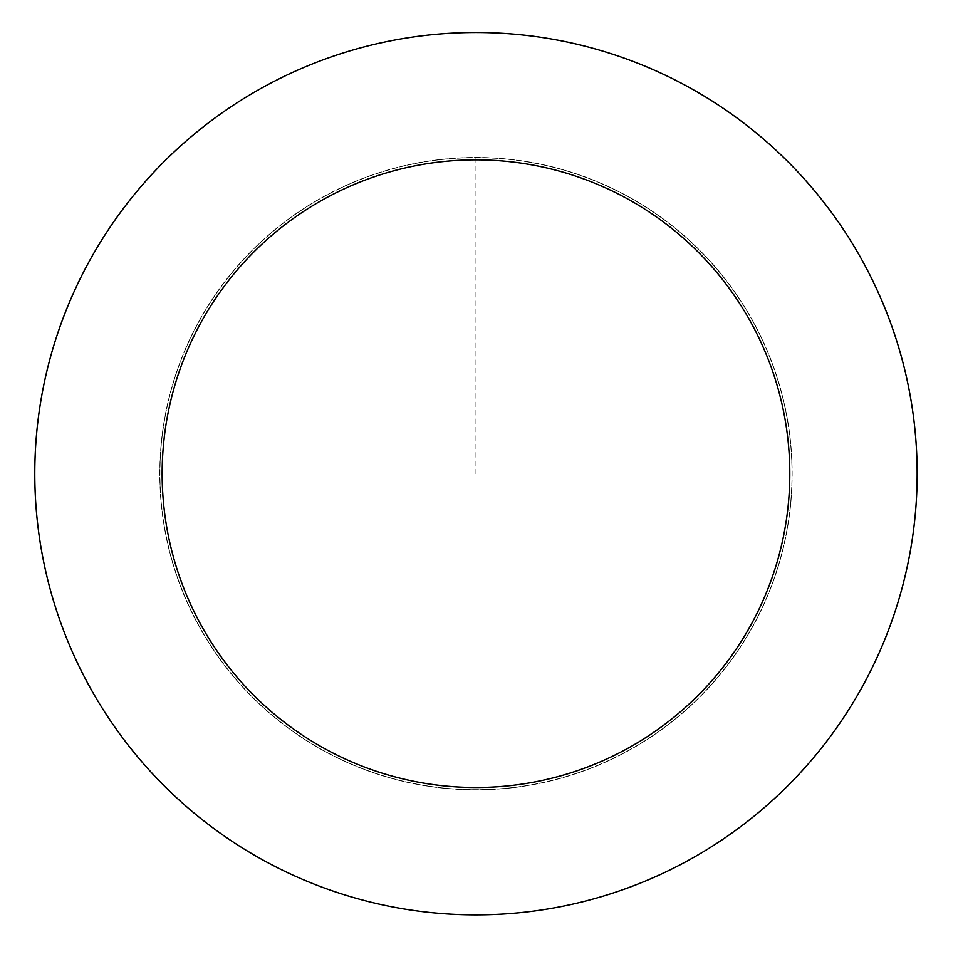 <?xml version="1.0" encoding="UTF-8"?>
<svg xmlns="http://www.w3.org/2000/svg" width="963" height="963" viewBox="0 0 963 963"><rect width="100%" height="100%" fill="white"/><g stroke="black" fill="none" stroke-linecap="round" stroke-linejoin="round"><path stroke-width="0.72" stroke-dasharray="4.82 3.61" d="M661.136 217.494A316.105 316.105 0 0 1 605.246 762.13A316.105 316.105 0 0 1 161.519 441.415A316.105 316.105 0 0 1 661.136 217.494A316.105 316.105 0 0 1 605.246 762.13A316.105 316.105 0 0 1 161.519 441.415A316.105 316.105 0 0 1 661.136 217.494M661.184 217.421A316.189 316.189 0 0 0 219.708 288.467A316.189 316.189 0 0 0 290.754 729.93A316.189 316.189 0 0 0 732.217 658.897A316.189 316.189 0 0 0 661.184 217.421M661.1 217.542A316.033 316.033 0 0 0 219.829 288.551A316.033 316.033 0 0 0 290.838 729.81A316.033 316.033 0 0 0 732.109 658.812A316.033 316.033 0 0 0 661.1 217.542M217.53 831.25A441.186 441.186 0 0 0 914.85 518.72A441.186 441.186 0 0 0 295.533 71.081A441.186 441.186 0 0 0 217.53 831.25M475.963 157.583L475.963 473.676"/><path stroke-width="1.44" d="M217.53 831.25A441.186 441.186 0 0 0 914.85 518.72A441.186 441.186 0 0 0 295.533 71.081A441.186 441.186 0 0 0 217.53 831.25M292.126 728.028A313.83 313.83 0 0 0 788.155 505.719A313.83 313.83 0 0 0 347.619 187.304A313.83 313.83 0 0 0 292.126 728.028"/></g></svg>
